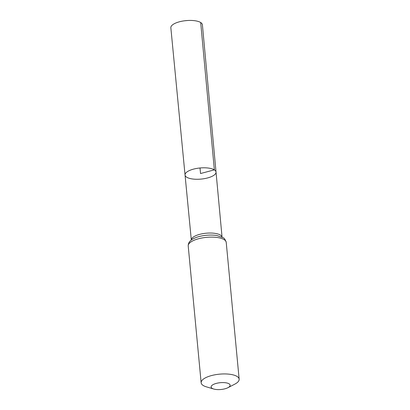 <?xml version="1.0" encoding="UTF-8"?>
<svg xmlns="http://www.w3.org/2000/svg" width="410" height="410" viewBox="0 0 410 410"><rect width="100%" height="100%" fill="white"/><g stroke="black" fill="none" stroke-linecap="round" stroke-linejoin="round"><path stroke-width="0.61" d="M214.358 169.863A15.559 5.576 174.6 0 0 196.672 168.433A15.559 5.576 174.6 0 0 185.048 175.003A15.559 5.576 174.6 0 0 201.064 179.088A15.559 5.576 174.6 0 0 216.029 172.072A15.559 5.576 174.6 0 0 214.358 169.863A15.559 5.576 174.6 0 0 196.672 168.433A15.559 5.576 174.6 0 0 185.048 175.003L170.847 27.767A15.846 5.678 174.6 0 1 184.577 20.787A15.846 5.678 174.6 0 1 187.601 20.5A15.846 5.678 174.6 0 1 200.69 22.529A15.846 5.678 174.6 0 1 202.397 24.784L216.029 172.072A15.559 5.576 174.6 0 0 214.358 169.863M229.108 383.842A9.543 3.418 -5.4 0 1 227.945 387.686A9.543 3.418 -5.4 0 1 213.748 389.029A9.543 3.418 -5.4 0 1 215.142 383.745A9.543 3.418 -5.4 0 1 229.108 383.842M213.748 389.029L206.379 386.845A19.091 6.842 -5.4 0 1 201.146 382.771A19.091 6.842 -5.4 0 1 215.409 374.714A19.091 6.842 -5.4 0 1 237.103 376.467A19.091 6.842 -5.4 0 1 239.153 379.178A19.091 6.842 -5.4 0 1 234.771 384.16L227.945 387.686M200.013 167.982L200.541 173.532L214.358 169.863L200.69 22.529M185.048 175.003L191.321 240.034A15.431 5.53 -5.4 0 1 203.063 233.623A15.431 5.53 -5.4 0 1 220.406 235.073A15.431 5.53 -5.4 0 1 222.046 237.123M224.167 239.645A19.091 6.842 -5.4 0 1 226.223 242.356C225.151 239.373 224.08 237.81 223.014 237.662L217.013 235.571A17.261 6.186 -5.4 0 0 195.985 237.559C192.91 238.81 188.149 240.89 188.21 245.949A19.091 6.842 -5.4 0 1 202.473 237.892A19.091 6.842 -5.4 0 1 224.167 239.645M222.056 237.129L216.029 172.072M239.153 379.178L226.223 242.356M201.146 382.771L188.21 245.949M187.601 20.5L184.577 20.787"/></g></svg>
